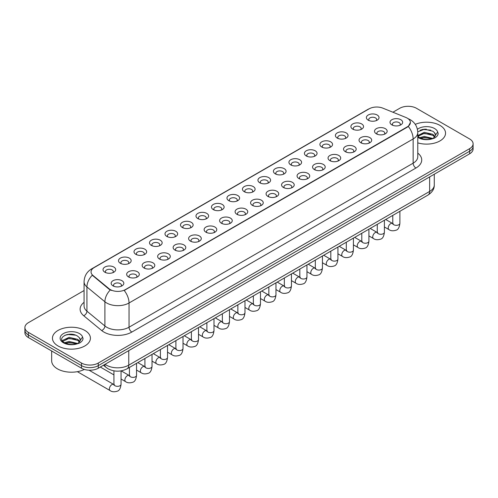 <?xml version="1.0" encoding="UTF-8"?>
<svg xmlns="http://www.w3.org/2000/svg" width="498" height="498" viewBox="0 0 498 498"><rect width="100%" height="100%" fill="white"/><g stroke="black" fill="none" stroke-linecap="round" stroke-linejoin="round"><path stroke-width="0.75" d="M352.74 129.119L352.74 129.119A6.325 3.654 180 0 1 352.74 123.952A6.325 3.654 180 0 1 361.691 123.952A6.325 3.654 180 0 1 361.691 129.119A6.325 3.654 180 0 1 352.74 129.119M360.652 129.605A3.953 2.285 0 0 0 361.168 128.472A3.953 2.285 0 0 0 360.01 126.859A3.953 2.285 0 0 0 355.703 126.368A3.953 2.285 0 0 0 353.263 128.472A3.953 2.285 0 0 0 353.779 129.605M337.252 138.064L337.252 138.064A6.325 3.654 180 0 1 337.252 132.898A6.325 3.654 180 0 1 346.197 132.898A6.325 3.654 180 0 1 346.197 138.064A6.325 3.654 180 0 1 337.252 138.064M345.158 138.55A3.953 2.285 0 0 0 345.68 137.417A3.953 2.285 0 0 0 344.523 135.805A3.953 2.285 0 0 0 340.209 135.307A3.953 2.285 0 0 0 337.769 137.417A3.953 2.285 0 0 0 338.285 138.55M321.758 147.01L321.758 147.01A6.325 3.654 180 0 1 321.758 141.843A6.325 3.654 180 0 1 330.709 141.843A6.325 3.654 180 0 1 330.709 147.01A6.325 3.654 180 0 1 321.758 147.01M329.67 147.489A3.953 2.285 0 0 0 330.186 146.362A3.953 2.285 0 0 0 329.029 144.75A3.953 2.285 0 0 0 324.721 144.252A3.953 2.285 0 0 0 322.281 146.362A3.953 2.285 0 0 0 322.797 147.489M306.27 155.949L306.27 155.949A6.325 3.654 180 0 1 306.27 150.788A6.325 3.654 180 0 1 315.215 150.788A6.325 3.654 180 0 1 315.215 155.949A6.325 3.654 180 0 1 306.27 155.949M314.176 156.434A3.953 2.285 0 0 0 314.699 155.308A3.953 2.285 0 0 0 313.541 153.689A3.953 2.285 0 0 0 309.227 153.197A3.953 2.285 0 0 0 306.787 155.308A3.953 2.285 0 0 0 307.303 156.434M290.776 164.894L290.776 164.894A6.325 3.654 180 0 1 290.776 159.727A6.325 3.654 180 0 1 299.721 159.727A6.325 3.654 180 0 1 299.721 164.894A6.325 3.654 180 0 1 290.776 164.894M298.688 165.38A3.953 2.285 0 0 0 299.205 164.247A3.953 2.285 0 0 0 298.047 162.634A3.953 2.285 0 0 0 293.739 162.143A3.953 2.285 0 0 0 291.293 164.247A3.953 2.285 0 0 0 291.816 165.38M275.282 173.839L275.282 173.839A6.325 3.654 180 0 1 275.282 168.673A6.325 3.654 180 0 1 284.234 168.673A6.325 3.654 180 0 1 284.234 173.839A6.325 3.654 180 0 1 275.282 173.839M283.194 174.325A3.953 2.285 0 0 0 283.711 173.192A3.953 2.285 0 0 0 282.553 171.58A3.953 2.285 0 0 0 278.245 171.082A3.953 2.285 0 0 0 275.805 173.192A3.953 2.285 0 0 0 276.322 174.325M259.794 182.785L259.794 182.785A6.325 3.654 180 0 1 259.794 177.618A6.325 3.654 180 0 1 268.739 177.618A6.325 3.654 180 0 1 268.739 182.785A6.325 3.654 180 0 1 259.794 182.785M267.706 183.264A3.953 2.285 0 0 0 268.223 182.137A3.953 2.285 0 0 0 267.065 180.525A3.953 2.285 0 0 0 262.757 180.027A3.953 2.285 0 0 0 260.311 182.137A3.953 2.285 0 0 0 260.834 183.264M244.3 191.724L244.3 191.724A6.325 3.654 180 0 1 244.3 186.563A6.325 3.654 180 0 1 253.252 186.563A6.325 3.654 180 0 1 253.252 191.724A6.325 3.654 180 0 1 244.3 191.724M252.212 192.209A3.953 2.285 0 0 0 252.729 191.083A3.953 2.285 0 0 0 251.571 189.464A3.953 2.285 0 0 0 247.263 188.972A3.953 2.285 0 0 0 244.823 191.083A3.953 2.285 0 0 0 245.34 192.209M228.812 200.669L228.812 200.669A6.325 3.654 180 0 1 228.812 195.502A6.325 3.654 180 0 1 237.758 195.502A6.325 3.654 180 0 1 237.758 200.669A6.325 3.654 180 0 1 228.812 200.669M236.718 201.155A3.953 2.285 0 0 0 237.241 200.022A3.953 2.285 0 0 0 236.083 198.409A3.953 2.285 0 0 0 231.769 197.918A3.953 2.285 0 0 0 229.329 200.022A3.953 2.285 0 0 0 229.852 201.155M213.318 209.614L213.318 209.614A6.325 3.654 180 0 1 213.318 204.448A6.325 3.654 180 0 1 222.27 204.448A6.325 3.654 180 0 1 222.27 209.614A6.325 3.654 180 0 1 213.318 209.614M221.23 210.1A3.953 2.285 0 0 0 221.747 208.967A3.953 2.285 0 0 0 220.589 207.355A3.953 2.285 0 0 0 216.281 206.857A3.953 2.285 0 0 0 213.841 208.967A3.953 2.285 0 0 0 214.358 210.1M197.831 218.56L197.831 218.56A6.325 3.654 180 0 1 197.831 213.393A6.325 3.654 180 0 1 206.776 213.393A6.325 3.654 180 0 1 206.776 218.56A6.325 3.654 180 0 1 197.831 218.56M205.736 219.045A3.953 2.285 0 0 0 206.259 217.912A3.953 2.285 0 0 0 205.101 216.3A3.953 2.285 0 0 0 200.787 215.802A3.953 2.285 0 0 0 198.347 217.912A3.953 2.285 0 0 0 198.864 219.045M182.336 227.499L182.336 227.499A6.325 3.654 180 0 1 182.336 222.338A6.325 3.654 180 0 1 191.288 222.338A6.325 3.654 180 0 1 191.288 227.499A6.325 3.654 180 0 1 182.336 227.499M190.248 227.984A3.953 2.285 0 0 0 190.765 226.858A3.953 2.285 0 0 0 189.607 225.239A3.953 2.285 0 0 0 185.3 224.747A3.953 2.285 0 0 0 182.859 226.858A3.953 2.285 0 0 0 183.376 227.984M166.849 236.444L166.849 236.444A6.325 3.654 180 0 1 166.849 231.277A6.325 3.654 180 0 1 175.794 231.277A6.325 3.654 180 0 1 175.794 236.444A6.325 3.654 180 0 1 166.849 236.444M174.754 236.93A3.953 2.285 0 0 0 175.277 235.803A3.953 2.285 0 0 0 174.113 234.185A3.953 2.285 0 0 0 169.806 233.693A3.953 2.285 0 0 0 167.365 235.803A3.953 2.285 0 0 0 167.882 236.93M151.355 245.39L151.355 245.39A6.325 3.654 180 0 1 151.355 240.223A6.325 3.654 180 0 1 160.3 240.223A6.325 3.654 180 0 1 160.3 245.39A6.325 3.654 180 0 1 151.355 245.39M159.267 245.875A3.953 2.285 0 0 0 159.783 244.742A3.953 2.285 0 0 0 158.625 243.13A3.953 2.285 0 0 0 154.318 242.632A3.953 2.285 0 0 0 151.871 244.742A3.953 2.285 0 0 0 152.394 245.875M135.861 254.335L135.861 254.335A6.325 3.654 180 0 1 135.861 249.168A6.325 3.654 180 0 1 144.812 249.168A6.325 3.654 180 0 1 144.812 254.335A6.325 3.654 180 0 1 135.861 254.335M143.773 254.82A3.953 2.285 0 0 0 144.289 253.687A3.953 2.285 0 0 0 143.131 252.075A3.953 2.285 0 0 0 138.824 251.577A3.953 2.285 0 0 0 136.384 253.687A3.953 2.285 0 0 0 136.9 254.82M120.373 263.28L120.373 263.28A6.325 3.654 180 0 1 120.373 258.113A6.325 3.654 180 0 1 129.318 258.113A6.325 3.654 180 0 1 129.318 263.28A6.325 3.654 180 0 1 120.373 263.28M128.285 263.759A3.953 2.285 0 0 0 128.801 262.633A3.953 2.285 0 0 0 127.644 261.014A3.953 2.285 0 0 0 123.33 260.522A3.953 2.285 0 0 0 120.889 262.633A3.953 2.285 0 0 0 121.412 263.759M104.879 272.219L104.879 272.219A6.325 3.654 180 0 1 104.879 267.053A6.325 3.654 180 0 1 113.83 267.053A6.325 3.654 180 0 1 113.83 272.219A6.325 3.654 180 0 1 104.879 272.219M112.791 272.705A3.953 2.285 0 0 0 113.307 271.578A3.953 2.285 0 0 0 112.15 269.96A3.953 2.285 0 0 0 107.842 269.468A3.953 2.285 0 0 0 105.402 271.578A3.953 2.285 0 0 0 105.918 272.705M368.234 120.174L368.234 120.174A6.325 3.654 180 0 1 368.234 115.007A6.325 3.654 180 0 1 377.179 115.007A6.325 3.654 180 0 1 377.179 120.174A6.325 3.654 180 0 1 368.234 120.174M376.146 120.659A3.953 2.285 0 0 0 376.662 119.532A3.953 2.285 0 0 0 375.504 117.914A3.953 2.285 0 0 0 371.191 117.422A3.953 2.285 0 0 0 368.75 119.532A3.953 2.285 0 0 0 369.273 120.659M376.37 133.819L376.37 133.819A6.325 3.654 180 0 1 376.37 128.652A6.325 3.654 180 0 1 385.315 128.652A6.325 3.654 180 0 1 385.315 133.819A6.325 3.654 180 0 1 376.37 133.819M384.282 134.304A3.953 2.285 0 0 0 384.798 133.171A3.953 2.285 0 0 0 383.641 131.559A3.953 2.285 0 0 0 379.333 131.061A3.953 2.285 0 0 0 376.886 133.171A3.953 2.285 0 0 0 377.409 134.304M360.876 142.764L360.876 142.764A6.325 3.654 180 0 1 360.876 137.597A6.325 3.654 180 0 1 369.827 137.597A6.325 3.654 180 0 1 369.827 142.764A6.325 3.654 180 0 1 360.876 142.764M368.788 143.243A3.953 2.285 0 0 0 369.304 142.117A3.953 2.285 0 0 0 368.147 140.504A3.953 2.285 0 0 0 363.839 140.006A3.953 2.285 0 0 0 361.399 142.117A3.953 2.285 0 0 0 361.915 143.243M345.388 151.703L345.388 151.703A6.325 3.654 180 0 1 345.388 146.537A6.325 3.654 180 0 1 354.333 146.537A6.325 3.654 180 0 1 354.333 151.703A6.325 3.654 180 0 1 345.388 151.703M353.3 152.189A3.953 2.285 0 0 0 353.817 151.062A3.953 2.285 0 0 0 352.659 149.444A3.953 2.285 0 0 0 348.351 148.952A3.953 2.285 0 0 0 345.905 151.062A3.953 2.285 0 0 0 346.427 152.189M329.894 160.649L329.894 160.649A6.325 3.654 180 0 1 329.894 155.482A6.325 3.654 180 0 1 338.845 155.482A6.325 3.654 180 0 1 338.845 160.649A6.325 3.654 180 0 1 329.894 160.649M337.806 161.134A3.953 2.285 0 0 0 338.323 160.001A3.953 2.285 0 0 0 337.165 158.389A3.953 2.285 0 0 0 332.857 157.897A3.953 2.285 0 0 0 330.417 160.001A3.953 2.285 0 0 0 330.933 161.134M314.406 169.594L314.406 169.594A6.325 3.654 180 0 1 314.406 164.427A6.325 3.654 180 0 1 323.351 164.427A6.325 3.654 180 0 1 323.351 169.594A6.325 3.654 180 0 1 314.406 169.594M322.312 170.079A3.953 2.285 0 0 0 322.835 168.946A3.953 2.285 0 0 0 321.677 167.334A3.953 2.285 0 0 0 317.363 166.836A3.953 2.285 0 0 0 314.923 168.946A3.953 2.285 0 0 0 315.439 170.079M298.912 178.539L298.912 178.539A6.325 3.654 180 0 1 298.912 173.372A6.325 3.654 180 0 1 307.864 173.372A6.325 3.654 180 0 1 307.864 178.539A6.325 3.654 180 0 1 298.912 178.539M306.824 179.019A3.953 2.285 0 0 0 307.341 177.892A3.953 2.285 0 0 0 306.183 176.28A3.953 2.285 0 0 0 301.875 175.782A3.953 2.285 0 0 0 299.435 177.892A3.953 2.285 0 0 0 299.952 179.019M283.424 187.478L283.424 187.478A6.325 3.654 180 0 1 283.424 182.312A6.325 3.654 180 0 1 292.37 182.312A6.325 3.654 180 0 1 292.37 187.478A6.325 3.654 180 0 1 283.424 187.478M291.33 187.964A3.953 2.285 0 0 0 291.853 186.837A3.953 2.285 0 0 0 290.695 185.219A3.953 2.285 0 0 0 286.381 184.727A3.953 2.285 0 0 0 283.941 186.837A3.953 2.285 0 0 0 284.458 187.964M267.93 196.424L267.93 196.424A6.325 3.654 180 0 1 267.93 191.257A6.325 3.654 180 0 1 276.882 191.257A6.325 3.654 180 0 1 276.882 196.424A6.325 3.654 180 0 1 267.93 196.424M275.842 196.909A3.953 2.285 0 0 0 276.359 195.776A3.953 2.285 0 0 0 275.201 194.164A3.953 2.285 0 0 0 270.893 193.672A3.953 2.285 0 0 0 268.453 195.776A3.953 2.285 0 0 0 268.97 196.909M252.442 205.369L252.442 205.369A6.325 3.654 180 0 1 252.442 200.202A6.325 3.654 180 0 1 261.388 200.202A6.325 3.654 180 0 1 261.388 205.369A6.325 3.654 180 0 1 252.442 205.369M260.348 205.855A3.953 2.285 0 0 0 260.865 204.722A3.953 2.285 0 0 0 259.707 203.109A3.953 2.285 0 0 0 255.399 202.611A3.953 2.285 0 0 0 252.959 204.722A3.953 2.285 0 0 0 253.476 205.855M236.948 214.314L236.948 214.314A6.325 3.654 180 0 1 236.948 209.148A6.325 3.654 180 0 1 245.894 209.148A6.325 3.654 180 0 1 245.894 214.314A6.325 3.654 180 0 1 236.948 214.314M244.86 214.794A3.953 2.285 0 0 0 245.377 213.667A3.953 2.285 0 0 0 244.219 212.055A3.953 2.285 0 0 0 239.912 211.557A3.953 2.285 0 0 0 237.465 213.667A3.953 2.285 0 0 0 237.988 214.794M221.454 223.253L221.454 223.253A6.325 3.654 180 0 1 221.454 218.093A6.325 3.654 180 0 1 230.406 218.093A6.325 3.654 180 0 1 230.406 223.253A6.325 3.654 180 0 1 221.454 223.253M229.366 223.739A3.953 2.285 0 0 0 229.883 222.612A3.953 2.285 0 0 0 228.725 220.994A3.953 2.285 0 0 0 224.417 220.502A3.953 2.285 0 0 0 221.977 222.612A3.953 2.285 0 0 0 222.494 223.739M205.967 232.199L205.967 232.199A6.325 3.654 180 0 1 205.967 227.032A6.325 3.654 180 0 1 214.912 227.032A6.325 3.654 180 0 1 214.912 232.199A6.325 3.654 180 0 1 205.967 232.199M213.879 232.684A3.953 2.285 0 0 0 214.395 231.551A3.953 2.285 0 0 0 213.237 229.939A3.953 2.285 0 0 0 208.923 229.447A3.953 2.285 0 0 0 206.483 231.551A3.953 2.285 0 0 0 207.006 232.684M190.473 241.144L190.473 241.144A6.325 3.654 180 0 1 190.473 235.977A6.325 3.654 180 0 1 199.424 235.977A6.325 3.654 180 0 1 199.424 241.144A6.325 3.654 180 0 1 190.473 241.144M198.385 241.63A3.953 2.285 0 0 0 198.901 240.497A3.953 2.285 0 0 0 197.743 238.884A3.953 2.285 0 0 0 193.436 238.386A3.953 2.285 0 0 0 190.995 240.497A3.953 2.285 0 0 0 191.512 241.63M174.985 250.089L174.985 250.089A6.325 3.654 180 0 1 174.985 244.923A6.325 3.654 180 0 1 183.93 244.923A6.325 3.654 180 0 1 183.93 250.089A6.325 3.654 180 0 1 174.985 250.089M182.891 250.569A3.953 2.285 0 0 0 183.413 249.442A3.953 2.285 0 0 0 182.256 247.83A3.953 2.285 0 0 0 177.942 247.332A3.953 2.285 0 0 0 175.501 249.442A3.953 2.285 0 0 0 176.018 250.569M159.491 259.028L159.491 259.028A6.325 3.654 180 0 1 159.491 253.868A6.325 3.654 180 0 1 168.442 253.868A6.325 3.654 180 0 1 168.442 259.028A6.325 3.654 180 0 1 159.491 259.028M167.403 259.514A3.953 2.285 0 0 0 167.919 258.387A3.953 2.285 0 0 0 166.762 256.769A3.953 2.285 0 0 0 162.454 256.277A3.953 2.285 0 0 0 160.014 258.387A3.953 2.285 0 0 0 160.53 259.514M144.003 267.974L144.003 267.974A6.325 3.654 180 0 1 144.003 262.807A6.325 3.654 180 0 1 152.948 262.807A6.325 3.654 180 0 1 152.948 267.974A6.325 3.654 180 0 1 144.003 267.974M151.909 268.459A3.953 2.285 0 0 0 152.432 267.326A3.953 2.285 0 0 0 151.268 265.714A3.953 2.285 0 0 0 146.96 265.222A3.953 2.285 0 0 0 144.52 267.326A3.953 2.285 0 0 0 145.036 268.459M128.509 276.919L128.509 276.919A6.325 3.654 180 0 1 128.509 271.752A6.325 3.654 180 0 1 137.454 271.752A6.325 3.654 180 0 1 137.454 276.919A6.325 3.654 180 0 1 128.509 276.919M136.421 277.405A3.953 2.285 0 0 0 136.938 276.272A3.953 2.285 0 0 0 135.78 274.659A3.953 2.285 0 0 0 131.472 274.161A3.953 2.285 0 0 0 129.026 276.272A3.953 2.285 0 0 0 129.548 277.405M113.015 285.864L113.015 285.864A6.325 3.654 180 0 1 113.015 280.698A6.325 3.654 180 0 1 121.966 280.698A6.325 3.654 180 0 1 121.966 285.864A6.325 3.654 180 0 1 113.015 285.864M120.927 286.35A3.953 2.285 0 0 0 121.444 285.217A3.953 2.285 0 0 0 120.286 283.605A3.953 2.285 0 0 0 115.978 283.107A3.953 2.285 0 0 0 113.538 285.217A3.953 2.285 0 0 0 114.054 286.35M391.864 124.874L391.864 124.874A6.325 3.654 180 0 1 391.864 119.707A6.325 3.654 180 0 1 400.809 119.707A6.325 3.654 180 0 1 400.809 124.874A6.325 3.654 180 0 1 391.864 124.874M399.77 125.359A3.953 2.285 0 0 0 400.292 124.226A3.953 2.285 0 0 0 399.128 122.614A3.953 2.285 0 0 0 394.821 122.116A3.953 2.285 0 0 0 392.38 124.226A3.953 2.285 0 0 0 392.897 125.359M405.845 117.453A10.676 6.163 180 0 1 407.271 118.144A10.676 6.163 180 0 1 410.396 122.502A10.676 6.163 180 0 1 407.271 126.859L125.403 289.593A10.676 6.163 180 0 1 109.112 288.772L92.989 275.475A10.676 6.163 180 0 1 91.053 271.939A10.676 6.163 180 0 1 94.184 267.582L369.143 108.832A10.676 6.163 180 0 1 382.819 108.141L405.845 117.453M439.983 125.409A18.98 10.956 0 0 0 415.27 124.351A18.98 10.956 0 0 1 439.983 125.409A18.98 10.956 0 0 1 445.542 133.159A18.98 10.956 0 0 0 439.983 125.409M84.859 330.435A18.98 10.956 0 0 0 64.174 328.064A18.98 10.956 0 0 0 52.458 338.186A18.98 10.956 0 0 0 58.017 345.936A18.98 10.956 0 0 0 78.703 348.314A18.98 10.956 0 0 0 90.418 338.186A18.98 10.956 0 0 0 84.859 330.435A18.98 10.956 0 0 0 64.174 328.064A18.98 10.956 0 0 0 52.458 338.186A18.98 10.956 0 0 0 58.017 345.936A18.98 10.956 0 0 0 78.703 348.314A18.98 10.956 0 0 0 90.418 338.186A18.98 10.956 0 0 0 84.859 330.435M410.396 122.502L408.304 126.424L407.271 127.177L124.201 290.452A13.838 7.993 60 0 1 129.038 302.989A15.818 9.132 180 0 1 106.672 302.989A15.818 9.132 180 0 1 104.897 301.769L86.932 286.96A15.818 9.132 180 0 1 84.075 281.719L84.075 305.94A15.818 9.132 0 0 0 86.932 311.175L104.897 325.991A15.818 9.132 0 0 0 106.672 327.211A15.818 9.132 0 0 0 129.038 327.211L413.141 163.182A15.818 9.132 0 0 0 417.772 156.727L417.772 132.512A15.818 9.132 180 0 1 413.141 138.967A13.838 7.993 -120 0 0 408.304 126.424M84.075 290.533L28.374 322.685A11.865 6.848 0 0 0 24.9 327.528L24.9 332.695A11.865 6.848 0 0 0 28.374 337.538L81.504 368.215L81.504 365.632A11.865 6.848 0 0 0 98.28 365.632L469.626 151.236A11.865 6.848 0 0 0 473.1 146.393A11.865 6.848 0 0 1 469.626 151.236L98.28 365.632A11.865 6.848 0 0 1 81.504 365.632L28.374 334.955L81.504 365.632L81.504 363.048A11.865 6.848 0 0 0 98.28 363.048L469.626 148.653A11.865 6.848 0 0 0 473.1 143.81A11.865 6.848 0 0 0 469.626 138.967L416.496 108.296A11.865 6.848 0 0 0 399.72 108.296L392.91 112.224M24.9 330.112A11.865 6.848 0 0 0 28.374 334.955A11.865 6.848 0 0 1 24.9 330.112M111.508 290.452L109.112 289.238L92.267 275.213A13.838 9.257 129.5 0 0 86.932 286.96L86.932 311.175A3.953 2.646 -50.5 0 1 83.695 315.713A19.771 11.417 180 0 1 84.075 302.317M417.772 142.87A18.98 10.956 0 0 0 445.542 133.159A18.98 10.956 0 0 1 417.772 142.87M24.9 327.528A11.865 6.848 0 0 0 28.374 332.371L81.504 363.048M71.22 334.22A15.818 9.132 0 0 0 66.664 334.644M426.35 129.194A15.818 9.132 0 0 0 421.787 129.617M81.504 368.215A11.865 6.848 0 0 0 98.28 368.215L469.626 153.82A11.865 6.848 0 0 0 473.1 148.977L473.1 143.81M417.772 136.191L419.397 137.548C422.858 139.428 426.948 139.907 431.666 138.986L434.175 138.251C436.59 137.012 437.929 135.468 438.196 133.613L437.698 132.014L435.501 135.095A8.939 5.161 0 0 0 434.493 132.711L432.893 131.254L424.595 129.187L417.76 131.833M435.37 135.705L433.185 138.338M419.658 137.703L424.246 136.408L432.98 138.488M430.67 138.32L423.543 137.709L420.717 138.226L424.246 137.436L431.984 138.917M417.772 135.618L424.246 132.306L432.887 134.323L434.959 136.489M417.903 136.34L424.246 133.333L432.887 135.35L434.617 136.975M434.493 132.711L435.495 135.219M420.044 130.221L423.543 129.511L430.758 130.146M420.704 134.124L423.543 133.607L430.67 134.223M51.668 350.984L51.668 360.789A19.771 11.417 0 0 0 57.457 368.862A19.771 11.417 0 0 0 84.355 369.429M80.246 340.738L80.377 340.122A8.939 5.161 0 0 0 79.369 337.737L77.769 336.281C69.527 330.454 55.795 338.061 64.273 342.58C67.734 344.454 71.824 344.933 76.536 344.018L79.051 343.284C81.467 342.045 82.805 340.501 83.066 338.646L82.575 337.04L78.062 343.371M64.535 342.736L69.122 341.435L77.85 343.52M75.547 343.352L68.419 342.742L65.593 343.253L69.122 342.462L76.86 343.944M62.53 341.074L62.804 340.302L69.122 337.339L77.756 339.356L79.836 341.516M62.779 341.373L69.122 338.36L77.756 340.383L79.493 342.008M79.369 337.737L80.371 340.246M64.914 335.247L68.419 334.538L75.634 335.173M65.58 339.157L68.419 338.64L75.547 339.25M125.403 289.593L125.403 289.911M109.112 288.772L109.112 289.238M92.989 275.475L92.989 275.942M407.271 126.859L407.271 127.177M131.839 332.054A3.953 2.285 60 0 1 129.038 327.211L129.038 302.989L413.141 138.967L413.141 163.182A3.953 2.285 60 0 0 415.936 168.025L131.839 332.054A19.771 11.417 180 0 1 103.877 332.054A19.771 11.417 180 0 1 101.66 330.529L83.695 315.713M417.772 132.512C417.505 126.822 415.008 122.558 410.271 119.719L408.279 118.742A13.838 6.48 112 0 0 408.092 118.673M93.008 268.391A13.838 7.993 -120 0 0 91.57 268.926C86.839 271.771 84.343 276.035 84.075 281.719M91.57 268.926L367.978 109.342A13.838 7.993 60 0 1 369.03 108.9M110.288 289.973A13.838 9.257 129.5 0 0 104.897 301.769L104.897 325.991A3.953 2.646 -50.5 0 1 101.66 330.529M417.772 153.104A19.771 11.417 180 0 1 415.936 168.025M98.28 363.048L98.28 368.215M469.626 148.653L469.626 153.82M28.374 332.371L28.374 337.538M105.078 364.287A15.818 9.132 0 0 0 106.391 365.146A15.818 9.132 0 0 0 128.758 365.146L429.637 191.437A15.818 9.132 0 0 0 434.275 184.982C434.387 188.904 432.295 192.265 428 195.06L127.121 368.769A7.912 4.569 60 0 0 128.758 365.146L128.758 350.617M429.637 176.908L429.637 191.437A7.912 4.569 60 0 1 428 195.06M104.648 364.536A7.912 5.291 129.5 0 0 106.068 367.412L103.435 365.239M399.894 211.283L399.894 223.291A3.561 2.054 180 0 1 398.686 224.828A3.561 2.054 180 0 1 393.818 224.741A3.561 2.054 180 0 1 392.779 223.291L392.661 224.056L392.978 223.795M399.894 223.291C399.408 227.424 398.126 229.734 396.053 230.213C393.115 231.122 390.749 230.923 388.963 229.603A3.561 2.054 -60 0 1 388.415 226.752A3.561 2.054 -60 0 1 390.743 223.614A3.561 2.054 -60 0 1 390.899 223.527A3.561 2.054 -60 0 1 392.524 223.434L393.246 223.72M384.4 220.228L384.4 232.236A3.561 2.054 180 0 1 383.199 233.774A3.561 2.054 180 0 1 378.324 233.686A3.561 2.054 180 0 1 377.285 232.236L377.173 233.002L377.49 232.74M384.4 232.236C383.914 236.369 382.632 238.673 380.565 239.158C377.621 240.067 375.262 239.862 373.469 238.542A3.561 2.054 -60 0 1 372.927 235.691A3.561 2.054 -60 0 1 375.249 232.554A3.561 2.054 -60 0 1 375.411 232.473A3.561 2.054 -60 0 1 377.03 232.379L377.752 232.666M368.912 229.173L368.912 241.175A3.561 2.054 180 0 1 367.705 242.719A3.561 2.054 180 0 1 362.837 242.632A3.561 2.054 180 0 1 361.791 241.175L361.679 241.947L361.996 241.686M368.912 241.175C368.427 245.309 367.144 247.618 365.071 248.104C362.133 249.012 359.768 248.807 357.981 247.487A3.561 2.054 -60 0 1 357.433 244.636A3.561 2.054 -60 0 1 359.761 241.499A3.561 2.054 -60 0 1 359.917 241.412A3.561 2.054 -60 0 1 361.542 241.325L362.264 241.611M353.418 238.119L353.418 250.121A3.561 2.054 180 0 1 352.217 251.664A3.561 2.054 180 0 1 347.343 251.577A3.561 2.054 180 0 1 346.303 250.121L346.191 250.892L346.508 250.625M353.418 250.121C352.933 254.254 351.65 256.563 349.584 257.049C346.639 257.958 344.28 257.752 342.487 256.433A3.561 2.054 -60 0 1 341.945 253.582A3.561 2.054 -60 0 1 344.267 250.444A3.561 2.054 -60 0 1 344.429 250.357A3.561 2.054 -60 0 1 346.048 250.27L346.77 250.556M337.93 247.058L337.93 259.066A3.561 2.054 180 0 1 336.723 260.603A3.561 2.054 180 0 1 331.855 260.516A3.561 2.054 180 0 1 330.809 259.066L330.697 259.832L331.014 259.57M337.93 259.066C337.439 263.199 336.162 265.509 334.09 265.988C331.151 266.903 328.786 266.698 326.999 265.378A3.561 2.054 -60 0 1 326.451 262.527A3.561 2.054 -60 0 1 328.78 259.39A3.561 2.054 -60 0 1 328.935 259.302A3.561 2.054 -60 0 1 330.56 259.209L331.282 259.495M437.698 132.014A11.311 6.53 0 0 0 434.561 128.54A11.311 6.53 0 0 0 417.417 129.312M417.772 137.267A11.311 6.53 0 0 0 418.563 137.772A11.311 6.53 0 0 0 431.666 138.986M82.575 337.04A11.311 6.53 0 0 0 79.437 333.567A11.311 6.53 0 0 0 63.439 333.567A11.311 6.53 0 0 0 63.439 342.805A11.311 6.53 0 0 0 76.536 344.018M322.436 256.003L322.436 268.011A3.561 2.054 180 0 1 321.235 269.549A3.561 2.054 180 0 1 316.361 269.462A3.561 2.054 180 0 1 315.321 268.011L315.203 268.777L315.527 268.515M322.436 268.011C321.951 272.145 320.668 274.448 318.596 274.933C315.657 275.842 313.292 275.637 311.505 274.317A3.561 2.054 -60 0 1 310.964 271.466A3.561 2.054 -60 0 1 313.286 268.335A3.561 2.054 -60 0 1 313.441 268.248A3.561 2.054 -60 0 1 315.066 268.154L315.788 268.441M306.949 264.948L306.949 276.95A3.561 2.054 180 0 1 305.741 278.494A3.561 2.054 180 0 1 300.873 278.407A3.561 2.054 180 0 1 299.827 276.95L299.715 277.722L300.033 277.461M306.949 276.95C306.457 281.084 305.181 283.393 303.108 283.879C300.17 284.788 297.804 284.582 296.017 283.262A3.561 2.054 -60 0 1 295.47 280.411A3.561 2.054 -60 0 1 297.798 277.274A3.561 2.054 -60 0 1 297.953 277.193A3.561 2.054 -60 0 1 299.572 277.1L300.294 277.386M291.454 273.894L291.454 285.896A3.561 2.054 180 0 1 290.247 287.439A3.561 2.054 180 0 1 285.379 287.352A3.561 2.054 180 0 1 284.339 285.896L284.221 286.667L284.539 286.4M291.454 285.896C290.969 290.029 289.687 292.338 287.614 292.824C284.675 293.733 282.31 293.527 280.523 292.208A3.561 2.054 -60 0 1 279.976 289.357A3.561 2.054 -60 0 1 282.304 286.219A3.561 2.054 -60 0 1 282.459 286.132A3.561 2.054 -60 0 1 284.084 286.045L284.806 286.331M275.967 282.833L275.967 294.841A3.561 2.054 180 0 1 274.759 296.385A3.561 2.054 180 0 1 269.891 296.291A3.561 2.054 180 0 1 268.845 294.841L268.733 295.607L269.051 295.345M275.967 294.841C275.475 298.974 274.199 301.284 272.126 301.763C269.181 302.678 266.822 302.473 265.036 301.153A3.561 2.054 -60 0 1 264.488 298.302A3.561 2.054 -60 0 1 266.81 295.165A3.561 2.054 -60 0 1 266.972 295.077A3.561 2.054 -60 0 1 268.59 294.984L269.312 295.27M260.473 291.778L260.473 303.786A3.561 2.054 180 0 1 259.265 305.324A3.561 2.054 180 0 1 254.397 305.237A3.561 2.054 180 0 1 253.351 303.786L253.239 304.552L253.557 304.29M260.473 303.786C259.987 307.92 258.705 310.223 256.632 310.708C253.694 311.617 251.328 311.412 249.542 310.098A3.561 2.054 -60 0 1 248.994 307.241A3.561 2.054 -60 0 1 251.322 304.11A3.561 2.054 -60 0 1 251.478 304.023A3.561 2.054 -60 0 1 253.102 303.929L253.824 304.216M244.979 300.724L244.979 312.725A3.561 2.054 180 0 1 243.777 314.269A3.561 2.054 180 0 1 238.903 314.182A3.561 2.054 180 0 1 237.863 312.725L237.751 313.497L238.069 313.236M244.979 312.725C244.493 316.859 243.211 319.168 241.144 319.654C238.2 320.563 235.84 320.357 234.048 319.037A3.561 2.054 -60 0 1 233.506 316.186A3.561 2.054 -60 0 1 235.828 313.049A3.561 2.054 -60 0 1 235.99 312.968A3.561 2.054 -60 0 1 237.608 312.875L238.33 313.161M229.491 309.669L229.491 321.671A3.561 2.054 180 0 1 228.283 323.214A3.561 2.054 180 0 1 223.415 323.127A3.561 2.054 180 0 1 222.369 321.671L222.257 322.443L222.575 322.175M229.491 321.671C228.999 325.804 227.723 328.114 225.65 328.599C222.712 329.508 220.346 329.303 218.56 327.983A3.561 2.054 -60 0 1 218.012 325.132A3.561 2.054 -60 0 1 220.34 321.994A3.561 2.054 -60 0 1 220.496 321.907A3.561 2.054 -60 0 1 222.12 321.82L222.843 322.106M213.997 318.608L213.997 330.616A3.561 2.054 180 0 1 212.795 332.16A3.561 2.054 180 0 1 207.921 332.066A3.561 2.054 180 0 1 206.882 330.616L206.763 331.382L207.087 331.12M213.997 330.616C213.511 334.749 212.229 337.059 210.156 337.538C207.218 338.453 204.859 338.248 203.066 336.928A3.561 2.054 -60 0 1 202.524 334.077A3.561 2.054 -60 0 1 204.846 330.94A3.561 2.054 -60 0 1 205.008 330.853A3.561 2.054 -60 0 1 206.626 330.765L207.349 331.046M198.509 327.553L198.509 339.561A3.561 2.054 180 0 1 197.301 341.099A3.561 2.054 180 0 1 192.433 341.012A3.561 2.054 180 0 1 191.388 339.561L191.276 340.327L191.593 340.066M198.509 339.561C198.017 343.695 196.741 345.998 194.668 346.484C191.73 347.392 189.365 347.187 187.578 345.873A3.561 2.054 -60 0 1 187.03 343.016A3.561 2.054 -60 0 1 189.358 339.885A3.561 2.054 -60 0 1 189.514 339.798A3.561 2.054 -60 0 1 191.132 339.704L191.861 339.991M183.015 336.499L183.015 348.5A3.561 2.054 180 0 1 181.814 350.044A3.561 2.054 180 0 1 176.939 349.957A3.561 2.054 180 0 1 175.9 348.5L175.782 349.272L176.099 349.011M183.015 348.5C182.529 352.634 181.247 354.943 179.174 355.429C176.236 356.338 173.87 356.132 172.084 354.813A3.561 2.054 -60 0 1 171.542 351.962A3.561 2.054 -60 0 1 173.864 348.824A3.561 2.054 -60 0 1 174.02 348.743A3.561 2.054 -60 0 1 175.645 348.65L176.367 348.936M167.527 345.444L167.527 357.446A3.561 2.054 180 0 1 166.32 358.99A3.561 2.054 180 0 1 161.452 358.902A3.561 2.054 180 0 1 160.406 357.446L160.294 358.218L160.611 357.95M167.527 357.446C167.035 361.579 165.759 363.889 163.686 364.374C160.748 365.283 158.383 365.078 156.596 363.758A3.561 2.054 -60 0 1 156.048 360.907A3.561 2.054 -60 0 1 158.37 357.769A3.561 2.054 -60 0 1 158.532 357.682A3.561 2.054 -60 0 1 160.151 357.595L160.873 357.881M152.033 354.383L152.033 366.391A3.561 2.054 180 0 1 150.826 367.935A3.561 2.054 180 0 1 145.958 367.841A3.561 2.054 180 0 1 144.918 366.391L144.8 367.157L145.117 366.895M152.033 366.391C151.548 370.524 150.265 372.834 148.192 373.313C145.254 374.228 142.889 374.023 141.102 372.703A3.561 2.054 -60 0 1 140.554 369.852A3.561 2.054 -60 0 1 142.882 366.715A3.561 2.054 -60 0 1 143.038 366.628A3.561 2.054 -60 0 1 144.663 366.54L145.385 366.821M136.539 363.328L136.539 375.336A3.561 2.054 180 0 1 135.338 376.874A3.561 2.054 180 0 1 130.464 376.787A3.561 2.054 180 0 1 129.424 375.336L129.312 376.102L129.629 375.841M136.539 375.336C136.054 379.47 134.771 381.773 132.705 382.259C129.76 383.167 127.401 382.962 125.608 381.649A3.561 2.054 -60 0 1 125.066 378.791A3.561 2.054 -60 0 1 127.388 375.66A3.561 2.054 -60 0 1 127.55 375.573A3.561 2.054 -60 0 1 129.169 375.48L129.891 375.766M121.051 370.879L121.051 384.275A3.561 2.054 180 0 1 119.844 385.819A3.561 2.054 180 0 1 114.976 385.732A3.561 2.054 180 0 1 113.93 384.275L113.818 385.047L114.135 384.786M121.051 384.275C120.566 388.409 119.283 390.718 117.211 391.204C114.272 392.113 111.907 391.907 110.12 390.588A3.561 2.054 -60 0 1 109.572 387.737A3.561 2.054 -60 0 1 111.901 384.599A3.561 2.054 -60 0 1 112.056 384.518A3.561 2.054 -60 0 1 113.681 384.425L114.403 384.711M367.978 109.342L370.518 108.166M127.121 368.769C120.759 371.969 114.391 371.969 108.029 368.769L106.068 367.412M434.275 184.982L434.275 174.232M388.963 229.603L384.4 226.97M392.779 215.391L392.779 223.291M392.524 223.434L385.682 219.487M373.469 238.542L368.912 235.909M377.285 224.337L377.285 232.236M377.03 232.379L370.195 228.433M357.981 247.487L353.418 244.854M361.791 233.282L361.791 241.175M361.542 241.325L354.7 237.378M342.487 256.433L337.93 253.799M346.303 242.227L346.303 250.121M346.048 250.27L339.213 246.317M326.999 265.378L322.436 262.745M330.809 251.173L330.809 259.066M330.56 259.209L323.719 255.262M311.505 274.317L306.949 271.69M315.321 260.112L315.321 268.011M315.066 268.154L308.231 264.208M296.017 283.262L291.454 280.629M299.827 269.057L299.827 276.95M299.572 277.1L292.737 273.153M280.523 292.208L275.967 289.575M284.339 278.002L284.339 285.896M284.084 286.045L277.243 282.098M265.036 301.153L260.473 298.52M268.845 286.948L268.845 294.841M268.59 294.984L261.755 291.037M249.542 310.098L244.979 307.465M253.351 295.887L253.351 303.786M253.102 303.929L246.261 299.983M234.048 319.037L229.491 316.404M237.863 304.832L237.863 312.725M237.608 312.875L230.773 308.928M218.56 327.983L213.997 325.35M222.369 313.777L222.369 321.671M222.12 321.82L215.279 317.873M203.066 336.928L198.509 334.295M206.882 322.723L206.882 330.616M206.626 330.765L199.791 326.812M187.578 345.873L183.015 343.24M191.388 331.662L191.388 339.561M191.132 339.704L184.297 335.758M172.084 354.813L167.527 352.179M175.9 340.607L175.9 348.5M175.645 348.65L168.803 344.703M156.596 363.758L152.033 361.125M160.406 349.552L160.406 357.446M160.151 357.595L153.316 353.648M141.102 372.703L136.539 370.07M144.918 358.498L144.918 366.391M144.663 366.54L137.822 362.588M125.608 381.649L121.051 379.015M113.93 374.901L100.316 367.038M129.424 367.437L129.424 375.336M129.169 375.48L121.17 370.861M110.12 390.588L77.364 371.676M113.93 370.854L113.93 384.275M113.681 384.425L89.042 370.201"/></g></svg>
